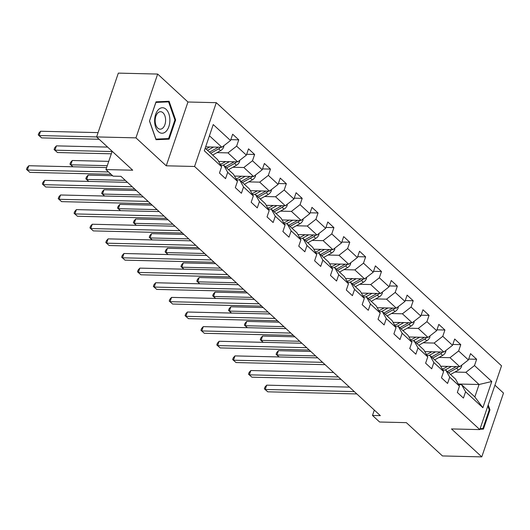 <?xml version="1.0" encoding="UTF-8"?>
<svg xmlns="http://www.w3.org/2000/svg" width="530" height="530" viewBox="0 0 530 530"><rect width="100%" height="100%" fill="white"/><g stroke="black" fill="none" stroke-linecap="round" stroke-linejoin="round"><path stroke-width="0.79" d="M157.668 74.061L118.329 73.12L96.606 136.925L135.945 137.86L166.241 165.804L194.563 166.48L216.286 102.681L187.958 102.005L157.668 74.061L135.945 137.86M194.563 166.48L479.809 429.605L501.532 365.806L216.286 102.681M479.809 429.605L451.487 428.929L481.783 456.88L503.5 393.075L494.934 385.177M481.783 456.88L442.444 455.939L406.351 422.649L379.606 422.012L372.491 415.447L380.354 415.639L120.933 176.324L113.062 176.139L105.947 169.573L132.699 170.209L96.606 136.925M205.203 148.181L217.651 159.669L221.6 166.718L219.46 173.012L225.555 178.636L227.701 172.343L237.46 181.346L235.313 187.64L241.415 193.264L243.555 186.971L253.314 195.974L251.174 202.268L257.275 207.899L259.415 201.605L269.174 210.602L267.034 216.896L273.129 222.527L275.275 216.233L285.034 225.237L282.887 231.531L288.989 237.155L291.129 230.861L300.894 239.865L298.748 246.159L304.849 251.783L306.989 245.489L316.748 254.493L314.608 260.786L320.703 266.411L322.849 260.117L332.608 269.121L330.468 275.415L336.563 281.039L338.71 274.745L348.468 283.749L346.322 290.043L352.423 295.667L354.563 289.373L364.322 298.377L362.182 304.671L368.284 310.295L370.424 304.001L380.182 313.005L378.042 319.298L384.137 324.923L386.284 318.629L396.042 327.633L393.896 333.926L399.998 339.551L402.137 333.257L411.896 342.261L409.756 348.555L415.858 354.186L417.998 347.892L427.756 356.889L425.617 363.183L431.712 368.814L433.858 362.52L443.617 371.523L441.47 377.817L447.572 383.442L449.718 377.148L459.477 386.151L457.33 392.445L463.432 398.07L465.572 391.776L482.856 407.716L491.78 381.507L479.067 384.502L465.857 372.312L454.899 372.053M221.6 166.718L204.315 150.778L213.239 124.57L230.523 140.51L232.663 134.216L238.765 139.84L230.815 139.655M491.78 381.507L474.496 365.567L476.636 359.274L470.541 353.642L468.394 359.936L458.635 350.94L460.782 344.646L454.68 339.014L452.541 345.308L442.782 336.311L444.922 330.011L438.82 324.386L436.68 330.68L426.922 321.677L429.061 315.383L422.966 309.758L420.82 316.052L411.061 307.049L413.208 300.755L407.106 295.13L404.966 301.424L395.208 292.421L397.348 286.127L391.246 280.502L389.106 286.796L379.348 277.793L381.487 271.499L375.392 265.875L373.246 272.168L363.487 263.165L365.634 256.871L359.532 251.246L357.386 257.54L347.627 248.537L349.774 242.243L343.672 236.619L341.532 242.912L331.773 233.909L333.913 227.615L327.812 221.99L325.672 228.284L315.913 219.281L318.053 212.987L311.958 207.356L309.811 213.65L300.053 204.653L302.199 198.359L296.098 192.728L293.958 199.022L284.199 190.018L286.339 183.724L280.238 178.1L278.098 184.394L268.339 175.39L270.479 169.096L264.384 163.472L262.237 169.766L252.479 160.762L254.625 154.469L248.524 148.844L246.377 155.138L236.619 146.134L238.765 139.84M237.46 181.346L233.511 174.297L223.753 165.3L220.765 165.227M217.022 152.62L227.98 152.885L237.738 161.888L218.638 161.431M223.753 165.3L227.701 172.343M236.619 146.134L227.98 152.885M246.377 155.138L237.738 161.888M253.314 195.974L249.372 188.932L239.613 179.928L236.625 179.856M232.882 167.248L243.84 167.513L253.598 176.516L234.498 176.059M239.613 179.928L243.555 186.971M252.479 160.762L243.84 167.513M262.237 169.766L253.598 176.516M269.174 210.602L265.225 203.56L255.467 194.556L252.479 194.483M248.742 181.883L259.693 182.141L269.452 191.144L250.352 190.687M255.467 194.556L259.415 201.605M268.339 175.39L259.693 182.141M278.098 184.394L269.452 191.144M285.034 225.237L281.085 218.188L271.327 209.184L268.339 209.111M264.596 196.511L275.554 196.769L285.312 205.773L266.212 205.315M271.327 209.184L275.275 216.233M284.199 190.018L275.554 196.769M293.958 199.022L285.312 205.773M300.894 239.865L296.946 232.816L287.187 223.812L284.199 223.74M280.456 211.139L291.414 211.397L301.173 220.4L282.073 219.943M287.187 223.812L291.129 230.861M300.053 204.653L291.414 211.397M309.811 213.65L301.173 220.4M316.748 254.493L312.806 247.444L303.047 238.44L300.053 238.368M296.316 225.767L307.267 226.025L317.033 235.028L297.933 234.571M303.047 238.44L306.989 245.489M315.913 219.281L307.267 226.025M325.672 228.284L317.033 235.028M332.608 269.121L328.66 262.072L318.901 253.068L315.913 253.002M312.177 240.395L323.128 240.653L332.886 249.656L313.786 249.206M318.901 253.068L322.849 260.117M331.773 233.909L323.128 240.653M341.532 242.912L332.886 249.656M348.468 283.749L344.52 276.7L334.761 267.696L331.773 267.63M328.03 255.023L338.988 255.281L348.747 264.284L329.647 263.834M334.761 267.696L338.71 274.745M347.627 248.537L338.988 255.281M357.386 257.54L348.747 264.284M364.322 298.377L360.38 291.328L350.621 282.324L347.634 282.258M343.891 269.651L354.848 269.909L364.607 278.912L345.507 278.462M350.621 282.324L354.563 289.373M363.487 263.165L354.848 269.909M373.246 272.168L364.607 278.912M380.182 313.005L376.234 305.956L366.475 296.959L363.487 296.886M359.751 284.279L370.702 284.544L380.46 293.54L361.361 293.09M366.475 296.959L370.424 304.001M379.348 277.793L370.702 284.544M389.106 286.796L380.46 293.54M396.042 327.633L392.094 320.584L382.335 311.587L379.348 311.514M375.604 298.907L386.562 299.172L396.321 308.175L377.221 307.718M382.335 311.587L386.284 318.629M395.208 292.421L386.562 299.172M404.966 301.424L396.321 308.175M411.896 342.261L407.954 335.218L398.196 326.215L395.208 326.142M391.465 313.535L402.422 313.8L412.181 322.803L393.081 322.346M398.196 326.215L402.137 333.257M411.061 307.049L402.422 313.8M420.82 316.052L412.181 322.803M427.756 356.889L423.815 349.846L414.049 340.843L411.061 340.77M407.325 328.169L418.276 328.428L428.035 337.431L408.941 336.974M414.049 340.843L417.998 347.892M426.922 321.677L418.276 328.428M436.68 330.68L428.035 337.431M443.617 371.523L439.668 364.474L429.909 355.471L426.922 355.398M423.185 342.797L434.136 343.056L443.895 352.059L424.795 351.602M429.909 355.471L433.858 362.52M442.782 336.311L434.136 343.056M452.541 345.308L443.895 352.059M459.477 386.151L455.528 379.102L445.77 370.099L442.782 370.026M439.039 357.425L449.996 357.684L459.755 366.687L440.655 366.23M445.77 370.099L449.718 377.148M458.635 350.94L449.996 357.684M468.394 359.936L459.755 366.687M482.856 407.716L474.84 396.917L461.63 384.727L458.635 384.654M458.278 384.011L479.067 384.502L474.84 396.917M461.63 384.727L465.572 391.776M474.496 365.567L465.857 372.312M112.174 151.282L105.947 169.573M374.319 410.068L372.491 415.447M205.647 146.87L221.878 147.254L209.429 135.773M230.523 140.51L221.878 147.254M476.636 359.274L468.686 359.082M460.782 344.646L452.832 344.454M444.922 330.011L436.972 329.826M429.061 315.383L421.111 315.198M413.208 300.755L405.258 300.57M397.348 286.127L389.398 285.942M381.487 271.499L373.537 271.314M365.634 256.871L357.677 256.679M349.774 242.243L341.824 242.051M333.913 227.615L325.963 227.423M318.053 212.987L310.103 212.795M302.199 198.359L294.249 198.167M286.339 183.724L278.389 183.539M270.479 169.096L262.529 168.911M254.625 154.469L246.675 154.283M479.935 429.247L483.426 429.101L489.965 409.882L488.223 404.907M470.242 429.38L474.476 429.479M166.241 165.804L187.958 102.005M149.486 121.052L156.025 139.708L169.103 139.151L175.642 119.939L169.103 101.283L156.025 101.84L149.486 121.052L155.913 102.409L168.586 101.873L174.92 119.946L168.586 138.562L155.913 139.105L149.573 121.025M489.236 409.869L489.965 409.882M480.014 429.015L483.426 429.101M155.873 139.277L162.551 138.82M174.913 119.919L175.642 119.939M162.491 138.993L169.103 139.151M349.449 387.125L266.683 385.158L265.219 389.47L354.285 391.591M267.756 391.816L264.377 388.828L267.756 391.816L356.829 393.936M264.377 388.828L264.96 387.105L266.683 385.158M447.658 366.396L444.902 367.939A12.468 8.844 132.7 0 1 442.252 369.085M451.388 366.488L445.385 369.834A15.019 10.66 132.7 0 1 444.935 370.079M461.67 365.19L461.623 366.369A5.201 3.69 132.7 0 1 458.47 370.059L450.533 374.491M310.765 351.443L278.422 350.675L276.958 354.981L279.091 356.948L276.117 354.345L276.7 352.622L278.422 350.675M456.151 366.601A5.201 3.69 132.7 0 1 455.323 367.151L447.38 371.583M448.599 372.709L456.542 368.277A5.201 3.69 -47.3 0 0 458.483 366.654M315.602 355.902L276.958 354.981L276.117 354.345M487.865 405.953L489.243 409.895L482.903 428.512L480.147 428.631M158.437 131.692A12.76 7.625 91.4 0 0 168.858 126.584A12.76 7.625 91.4 0 0 166.062 109.279A12.76 7.625 91.4 0 0 155.641 114.394A12.76 7.625 91.4 0 0 158.437 131.692M157.774 128.114A8.738 5.22 91.4 0 0 160.179 129.174A8.738 5.22 91.4 0 0 165.406 122.655A8.738 5.22 91.4 0 0 163.001 112.771A8.738 5.22 91.4 0 0 160.597 111.711A8.738 5.22 91.4 0 0 155.369 118.23A8.738 5.22 91.4 0 0 157.774 128.114M155.972 101.992L168.586 101.873M333.589 372.497L250.829 370.53L249.358 374.842L338.425 376.962M251.902 377.188L248.517 374.2L251.902 377.188L340.969 379.308M248.517 374.2L249.1 372.477L250.829 370.53M317.735 357.869L234.969 355.902L233.498 360.214L322.571 362.334M236.042 362.553L232.657 359.572L236.042 362.553L325.109 364.673M232.657 359.572L233.246 357.849L234.969 355.902M431.798 351.768L429.042 353.305A12.468 8.844 132.7 0 1 426.392 354.457M435.527 351.86L429.525 355.206A15.019 10.66 132.7 0 1 429.081 355.451M445.809 350.562L445.77 351.741A5.201 3.69 132.7 0 1 442.616 355.425L434.673 359.863M294.905 336.815L262.569 336.046L261.098 340.353L263.231 342.32M440.291 351.973A5.201 3.69 132.7 0 1 439.463 352.523L431.519 356.955M432.738 358.081L440.682 353.649A5.201 3.69 -47.3 0 0 442.63 352.026M299.741 341.274L261.098 340.353L260.256 339.717L260.846 337.994L262.569 336.046M263.205 342.32L260.256 339.717M415.937 337.14L413.188 338.677A12.468 8.844 132.7 0 1 410.538 339.829M419.667 337.232L413.672 340.578A15.019 10.66 132.7 0 1 413.221 340.823M429.949 335.934L429.909 337.106A5.201 3.69 132.7 0 1 426.756 340.797L418.813 345.235M279.045 322.187L246.708 321.412L245.244 325.725L247.377 327.692M424.437 337.345A5.201 3.69 132.7 0 1 423.602 337.895L415.666 342.327M416.885 343.453L424.822 339.014A5.201 3.69 -47.3 0 0 426.769 337.398M283.881 326.646L245.244 325.725L244.396 325.089L244.986 323.36L246.708 321.412M247.344 327.692L244.396 325.089M301.875 343.241L219.109 341.274L217.644 345.587L306.711 347.7M220.182 347.925L216.797 344.944L220.182 347.925L309.255 350.045M216.797 344.944L217.386 343.221L219.109 341.274M286.014 328.613L203.255 326.646L201.784 330.952L290.851 333.072M204.328 333.297L200.943 330.316L204.328 333.297L293.395 335.417M200.943 330.316L201.526 328.593L203.255 326.646M270.161 313.985L187.395 312.018L185.924 316.324L274.997 318.444M188.468 318.669L185.083 315.688L188.468 318.669L277.534 320.789M185.083 315.688L185.672 313.965L187.395 312.018M400.084 322.512L397.328 324.049A12.468 8.844 132.7 0 1 394.678 325.201M403.807 322.604L397.811 325.95A15.019 10.66 132.7 0 1 397.361 326.195M414.096 321.306L414.049 322.478A5.201 3.69 132.7 0 1 410.896 326.169L402.952 330.607M263.191 307.552L230.848 306.784L229.384 311.097L231.517 313.064M408.577 322.717A5.201 3.69 132.7 0 1 407.749 323.267L399.805 327.699M401.025 328.825L408.968 324.386A5.201 3.69 -47.3 0 0 410.909 322.77M268.028 312.018L229.384 311.097L228.543 310.461L229.126 308.732L230.848 306.784M231.491 313.064L228.543 310.461M384.224 307.884L381.467 309.421A12.468 8.844 132.7 0 1 378.817 310.573M387.953 307.97L381.951 311.322A15.019 10.66 132.7 0 1 381.507 311.567M398.235 306.678L398.196 307.851A5.201 3.69 132.7 0 1 395.042 311.541L387.099 315.979M247.331 292.924L214.994 292.156L213.524 296.469L215.657 298.436L212.682 295.833L213.265 294.104L214.994 292.156M392.717 308.089A5.201 3.69 132.7 0 1 391.889 308.632L383.945 313.071M385.164 314.197L393.108 309.758A5.201 3.69 -47.3 0 0 395.055 308.142M252.167 297.39L213.524 296.469L212.682 295.833M368.363 293.256L365.614 294.793A12.468 8.844 132.7 0 1 362.964 295.945M372.093 293.342L366.098 296.694A15.019 10.66 132.7 0 1 365.647 296.939M382.375 292.05L382.335 293.223A5.201 3.69 132.7 0 1 379.182 296.913L371.238 301.351M231.471 278.296L199.134 277.528L197.663 281.841L199.797 283.808M376.856 293.454A5.201 3.69 132.7 0 1 376.028 294.004L368.085 298.443M369.311 299.569L377.247 295.13A5.201 3.69 -47.3 0 0 379.195 293.514M236.307 282.762L197.663 281.841L196.822 281.198L197.412 279.476L199.134 277.528M199.77 283.808L196.822 281.198M352.503 278.628L349.754 280.165A12.468 8.844 132.7 0 1 347.104 281.311M356.233 278.714L350.237 282.066A15.019 10.66 132.7 0 1 349.787 282.305M366.522 277.422L366.475 278.594A5.201 3.69 132.7 0 1 363.322 282.285L355.378 286.717M215.611 263.668L183.274 262.9L181.81 267.213L183.943 269.18M361.003 278.826A5.201 3.69 132.7 0 1 360.168 279.376L352.231 283.815M353.45 284.941L361.394 280.502A5.201 3.69 -47.3 0 0 363.335 278.886M220.447 268.134L181.81 267.213L180.962 266.57L181.552 264.848L183.274 262.9M183.91 269.18L180.962 266.57M336.649 264L333.893 265.537A12.468 8.844 132.7 0 1 331.243 266.683M340.379 264.086L334.377 267.438A15.019 10.66 132.7 0 1 333.926 267.677M350.661 262.794L350.615 263.966A5.201 3.69 132.7 0 1 347.461 267.657L339.525 272.089M199.757 249.04L167.414 248.272L165.95 252.585L168.083 254.552M345.143 264.198A5.201 3.69 132.7 0 1 344.315 264.748L336.371 269.187M337.59 270.307L345.533 265.875A5.201 3.69 -47.3 0 0 347.475 264.258M204.593 253.499L165.95 252.585L165.108 251.942L165.691 250.22L167.414 248.272M168.056 254.552L165.108 251.942M320.789 249.372L318.033 250.909A12.468 8.844 132.7 0 1 315.383 252.055M324.519 249.458L318.523 252.81A15.019 10.66 132.7 0 1 318.073 253.048M334.801 248.166L334.761 249.339A5.201 3.69 132.7 0 1 331.608 253.029L323.664 257.461M183.897 234.412L151.56 233.644L150.089 237.957L152.223 239.924L149.248 237.314L149.838 235.592L151.56 233.644M329.282 249.57A5.201 3.69 132.7 0 1 328.454 250.12L320.511 254.552M321.73 255.679L329.673 251.246A5.201 3.69 -47.3 0 0 331.621 249.63M188.733 238.871L150.089 237.957L149.248 237.314M304.929 234.744L302.18 236.281A12.468 8.844 132.7 0 1 299.529 237.427M308.659 234.83L302.663 238.182A15.019 10.66 132.7 0 1 302.213 238.42M318.941 233.531L318.901 234.71A5.201 3.69 132.7 0 1 315.748 238.401L307.804 242.833M168.036 219.784L135.7 219.016L134.236 223.322L136.369 225.296M313.429 234.942A5.201 3.69 132.7 0 1 312.594 235.492L304.657 239.924M305.876 241.051L313.813 236.619A5.201 3.69 -47.3 0 0 315.761 234.995M172.873 224.243L134.236 223.322L133.388 222.686L133.977 220.964L135.7 219.016M136.336 225.29L133.388 222.686M289.075 220.109L286.319 221.653A12.468 8.844 132.7 0 1 283.669 222.799M292.805 220.202L286.803 223.547A15.019 10.66 132.7 0 1 286.352 223.792M303.087 218.903L303.041 220.082A5.201 3.69 132.7 0 1 299.887 223.773L291.95 228.205M152.183 205.156L119.84 204.388L118.376 208.694L120.509 210.662M297.569 220.314A5.201 3.69 132.7 0 1 296.74 220.864L288.797 225.296M290.016 226.423L297.959 221.99A5.201 3.69 -47.3 0 0 299.901 220.367M157.019 209.615L118.376 208.694L117.534 208.058L118.117 206.336L119.84 204.388M120.482 210.662L117.534 208.058M273.215 205.481L270.459 207.018A12.468 8.844 132.7 0 1 267.809 208.171M276.945 205.574L270.943 208.919A15.019 10.66 132.7 0 1 270.499 209.165M287.227 204.275L287.187 205.454A5.201 3.69 132.7 0 1 284.034 209.138L276.09 213.577M136.323 190.528L103.986 189.76L102.515 194.066L104.648 196.034M281.708 205.686A5.201 3.69 132.7 0 1 280.88 206.236L272.937 210.668M274.156 211.795L282.099 207.362A5.201 3.69 -47.3 0 0 284.047 205.739M141.159 194.987L102.515 194.066L101.674 193.43L102.264 191.708L103.986 189.76M104.622 196.034L101.674 193.43M257.355 190.853L254.605 192.39A12.468 8.844 132.7 0 1 251.955 193.543M261.085 190.946L255.089 194.291A15.019 10.66 132.7 0 1 254.638 194.536M271.367 189.647L271.327 190.82A5.201 3.69 132.7 0 1 268.173 194.51L260.23 198.949M112.599 175.708L88.126 175.125L86.655 179.438L88.795 181.406M265.848 191.058A5.201 3.69 132.7 0 1 265.02 191.608L257.077 196.04M258.302 197.167L266.239 192.728A5.201 3.69 -47.3 0 0 268.187 191.111M125.299 180.359L86.655 179.438L85.814 178.802L86.403 177.073L88.126 175.125M88.762 181.406L85.814 178.802M241.494 176.225L238.745 177.762A12.468 8.844 132.7 0 1 236.095 178.915M245.224 176.318L239.229 179.663A15.019 10.66 132.7 0 1 238.778 179.909M255.513 175.019L255.467 176.192A5.201 3.69 132.7 0 1 252.313 179.882L244.37 184.321M108.743 161.365L72.266 160.497L70.801 164.81L72.935 166.778M249.994 176.43A5.201 3.69 132.7 0 1 249.166 176.974L241.223 181.412M242.442 182.539L250.385 178.1A5.201 3.69 -47.3 0 0 252.326 176.483M107.272 165.678L70.801 164.81L69.96 164.174L70.543 162.445L72.266 160.497M72.908 166.778L69.96 164.174M225.641 161.597L222.885 163.134A12.468 8.844 132.7 0 1 220.235 164.287M229.371 161.683L223.369 165.035A15.019 10.66 132.7 0 1 222.925 165.28M239.653 160.391L239.606 161.564A5.201 3.69 132.7 0 1 236.459 165.254L228.516 169.693M107.63 147.088L56.412 145.869L54.941 150.182L57.485 152.527L111.313 153.806M234.134 161.802A5.201 3.69 132.7 0 1 233.306 162.346L225.363 166.784M226.582 167.911L234.525 163.472A5.201 3.69 -47.3 0 0 236.473 161.855M112.088 151.54L54.941 150.182L54.1 149.546L54.683 147.817L56.412 145.869M57.485 152.527L54.1 149.546M254.301 299.357L171.535 297.39L170.07 301.696L259.137 303.816M172.608 304.041L169.222 301.06L172.608 304.041L261.674 306.161M169.222 301.06L169.812 299.337L171.535 297.39M238.44 284.729L155.674 282.755L154.21 287.068L243.277 289.188M156.748 289.413L153.369 286.432L156.748 289.413L245.821 291.533M153.369 286.432L153.952 284.703L155.674 282.755M222.587 270.101L139.821 268.127L138.35 272.44L227.416 274.56M140.894 274.785L137.508 271.804L140.894 274.785L229.96 276.905M137.508 271.804L138.098 270.075L139.821 268.127M206.727 255.473L123.96 253.499L122.49 257.812L211.563 259.932M125.034 260.157L121.648 257.176L125.034 260.157L214.1 262.277M121.648 257.176L122.238 255.447L123.96 253.499M190.866 240.839L108.1 238.871L106.636 243.184L195.702 245.304M109.173 245.529L105.795 242.541L109.173 245.529L198.246 247.649M105.795 242.541L106.378 240.819L108.1 238.871M175.006 226.211L92.246 224.243L90.776 228.556L179.842 230.676M93.32 230.901L89.934 227.913L93.32 230.901L182.386 233.021M89.934 227.913L90.517 226.191L92.246 224.243M159.152 211.583L76.386 209.615L74.915 213.928L163.989 216.048M77.46 216.266L74.074 213.285L77.46 216.266L166.526 218.386M74.074 213.285L74.664 211.563L76.386 209.615M143.292 196.955L60.526 194.987L59.062 199.3L148.128 201.413M61.599 201.638L58.214 198.657L61.599 201.638L150.672 203.758M58.214 198.657L58.803 196.935L60.526 194.987M127.432 182.327L44.666 180.359L43.202 184.665L132.268 186.785M45.746 187.01L42.36 184.029L45.746 187.01L134.812 189.131M42.36 184.029L42.943 182.307L44.666 180.359M106.623 167.579L28.812 165.731L27.341 170.037L108.544 171.972M29.885 172.382L26.5 169.401L29.885 172.382L111.088 174.317M26.5 169.401L27.09 167.679L28.812 165.731M209.781 146.969L207.031 148.506A12.468 8.844 132.7 0 1 206.077 148.996M213.51 147.055L207.575 150.374M223.792 145.763L223.753 146.936A5.201 3.69 132.7 0 1 220.599 150.626L212.656 155.065M98.076 132.613L40.552 131.241L39.081 135.554L41.625 137.899L99.15 139.264M218.274 147.168A5.201 3.69 132.7 0 1 217.446 147.718L209.502 152.156M210.721 153.283L218.665 148.844A5.201 3.69 -47.3 0 0 220.612 147.227M96.612 136.919L39.081 135.554L38.239 134.911L38.829 133.189L40.552 131.241M41.625 137.899L38.239 134.911M461.63 366.257L461.02 365.693M455.323 367.151L454.687 366.568M458.47 370.059L456.542 368.277M445.77 351.628L445.167 351.065M439.463 352.523L438.833 351.94M442.616 355.425L440.682 353.649M429.916 337L429.307 336.437M423.602 337.895L422.973 337.312M426.756 340.797L424.822 339.014M414.056 322.373L413.446 321.809M407.749 323.267L407.113 322.677M410.896 326.169L408.968 324.386M398.196 307.744L397.586 307.181M391.889 308.632L391.253 308.049M395.042 311.541L393.108 309.758M382.342 293.116L381.733 292.553M376.028 294.004L375.399 293.421M379.182 296.913L377.247 295.13M366.482 278.488L365.872 277.925M360.168 279.376L359.539 278.793M363.322 282.285L361.394 280.502M350.621 263.854L350.012 263.297M344.315 264.748L343.678 264.165M347.461 267.657L345.533 265.875M334.761 249.226L334.158 248.669M328.454 250.12L327.825 249.537M331.608 253.029L329.673 251.246M318.908 234.598L318.298 234.041M312.594 235.492L311.965 234.909M315.748 238.401L313.813 236.619M303.047 219.97L302.438 219.407M296.74 220.864L296.104 220.281M299.887 223.773L297.959 221.99M287.187 205.342L286.584 204.779M280.88 206.236L280.244 205.653M284.034 209.138L282.099 207.362M271.334 190.714L270.724 190.151M265.02 191.608L264.39 191.025M268.173 194.51L266.239 192.728M255.473 176.086L254.864 175.523M249.166 176.974L248.53 176.391M252.313 179.882L250.385 178.1M239.613 161.458L239.003 160.895M233.306 162.346L232.67 161.763M236.459 165.254L234.525 163.472M223.753 146.83L223.15 146.267M217.446 147.718L216.816 147.135M220.599 150.626L218.665 148.844"/></g></svg>
